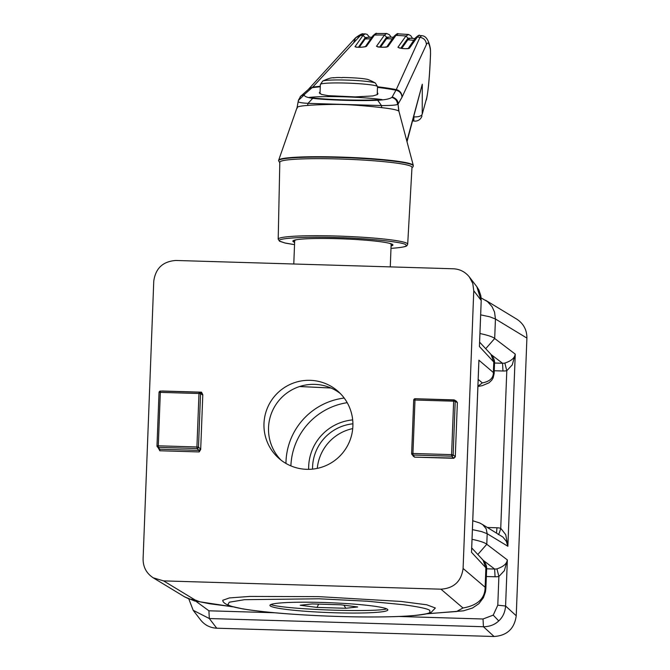 <?xml version="1.0" encoding="UTF-8"?>
<svg xmlns="http://www.w3.org/2000/svg" width="670" height="670" viewBox="0 0 670 670"><rect width="100%" height="100%" fill="white"/><g stroke="black" fill="none" stroke-linecap="round" stroke-linejoin="round"><path stroke-width="1" d="M473.765 290.763L463.096 568.462C461.312 581.376 453.925 588.277 440.944 589.181L163.606 580.89L153.254 577.833C146.462 573.369 143.07 567.063 143.095 558.897L153.765 281.191C155.549 268.285 162.936 261.375 175.917 260.471L453.255 268.771C459.88 269.114 465.265 271.861 469.402 277.02L472.786 283.502L473.765 290.763L481.186 300.436L480.867 295.847L478.891 289.959L476.831 286.693L481.186 300.537M306.718 469.327A44.689 44.304 -48.3 0 0 338.149 391.447A44.689 44.304 -48.3 0 0 267.213 408.457A44.689 44.304 -48.3 0 0 306.718 469.327M158.514 448.414L159.787 449.218L199.065 450.391L199.199 451.94L200.69 449.528L202.801 394.672L201.494 392.176L201.251 393.483L202.801 394.672M158.522 448.272L159.82 450.768M413.139 455.575L414.487 457.133L453.816 458.305L455.282 456.831L457.367 402.57L456.01 401.012M471.621 550.196L471.512 552.306L485.884 567.766L485.13 587.255L485.884 588.369L486.629 569.115A156.143 13.065 -177.8 0 0 485.884 567.766L483.053 560.137L471.705 547.918M479.527 344.413L479.419 346.532L493.782 361.993L493.38 372.537L478.891 360.184L478.816 362.813M435.341 608.008L426.748 604.792L400.987 601.442L318.652 596.627L249.701 596.434L229.416 597.933L222.809 600.261C222.599 602.045 224.994 603.971 230.003 606.032L242.657 608.879C261.141 611.903 286.718 614.189 319.381 615.747C347.504 617.003 372.537 617.305 394.479 616.643C409.948 616.157 420.944 615.16 427.452 613.653L431.028 612.506L435.349 608.008M199.199 451.94L159.82 450.759L159.787 449.218L158.363 447.359A1.432 1.415 142.5 0 1 156.989 445.885L158.279 445.81L160.331 392.369L159.041 392.436L160.515 391.062L199.174 392.218A1.432 1.415 121.2 0 1 200.548 393.684L198.982 393.524L196.93 446.965L198.496 447.133A1.432 1.415 132.5 0 1 197.014 448.515L158.363 447.359L158.279 445.81L196.93 446.965L197.014 448.515L199.065 450.391L200.548 449.009L200.69 449.528M156.989 445.877L159.041 392.436L156.989 445.885L158.715 448.674M201.946 393.684L199.166 392.218L198.982 393.524L160.331 392.369L160.515 391.062L199.166 392.218M457.367 402.57L455.918 401.146M456.605 401.347L454.528 400.091A1.432 1.415 121.2 0 1 455.206 401.355L453.649 401.188L451.597 454.629L453.155 454.796A1.432 1.415 132.5 0 1 451.681 456.178L453.816 458.305M457.283 402.611L455.206 401.355L453.155 454.796L455.206 456.672L453.732 458.054L414.487 457.133M411.648 453.548L413.373 456.337L414.454 456.881L413.022 455.022A1.432 1.415 142.5 0 1 411.656 453.556L413.7 400.099L411.648 453.54L412.938 453.473L414.99 400.032L413.7 400.099L415.174 398.725L453.841 399.881A1.432 1.415 121.2 0 1 454.528 400.091L415.174 398.725L414.99 400.032L453.649 401.188L453.833 399.881M490.231 353.643C493.371 356.859 494.803 360.091 494.535 363.341A156.143 13.065 2.2 0 0 493.782 361.993L490.959 354.355L479.611 342.144M479.494 345.251L481.211 300.487L479.519 343.978M440.944 589.181L462.995 607.992C477.702 605.404 485.08 598.494 485.13 587.255L463.096 568.462M478.79 362.897L471.613 549.752M478.179 379.379L482.316 382.905C489.753 381.515 493.438 378.064 493.38 372.537L494.133 373.625L494.535 363.341M153.254 577.833L184.744 596.928L188.881 598.854L195.096 599.977L163.606 580.89M159.05 392.427A1.432 1.424 130.5 0 1 160.524 391.062M413.708 400.091A1.432 1.424 130.5 0 1 415.182 398.725M299.641 386.515L330.921 387.989M227.909 604.608L229.282 602.204L244.475 599.692L318.953 598.787L367.277 601.216L403.709 604.742C420.308 607.07 429.026 609.038 429.864 610.646C429.47 612.589 432.837 613.276 415.626 615.345C400.777 616.852 373.86 617.489 338.819 616.467A101.538 8.492 2.2 0 1 227.909 604.608M323.116 602.489A58.993 4.933 -177.8 0 0 269.935 605.362A58.993 4.933 -177.8 0 0 334.657 612.765A58.993 4.933 -177.8 0 0 387.838 609.893A58.993 4.933 -177.8 0 0 323.116 602.489M386.699 608.863A58.625 3.894 2.1 0 1 334.715 610.194A58.625 3.894 2.1 0 1 270.906 604.524M312.111 603.93L340.846 604.792L357.68 606.97L345.779 608.276L317.036 607.422L300.202 605.245L312.111 603.93M317.036 607.422L318.644 604.131M345.779 608.276L343.961 605.194M340.352 393.55A44.689 44.304 -48.3 0 0 272.355 411.095A44.689 44.304 -48.3 0 0 281.048 460.148M491.328 354.723L502.55 363.257L502.969 371.004L494.251 370.745M494.544 363.023L502.55 363.257A10.745 10.661 -44.8 0 0 504.845 363.081C511.302 360.929 514.778 357.947 515.255 354.137L494.686 338.492L485.717 348.718M483.422 560.497L494.644 569.039L495.063 576.778L486.345 576.518M486.638 568.797L494.644 569.039A10.745 10.661 -44.8 0 0 496.939 568.864C503.405 566.711 506.872 563.73 507.349 559.919L486.78 544.274L477.819 554.492M344.187 398.047A66.146 65.576 -48.3 0 0 285.956 463.439M504.845 363.081L506.796 370.703L500.741 528.295L505.741 534.702L507.877 546.268L506.311 541.31L502.969 537.097L482.308 524.375M479.938 333.526A156.143 13.065 -177.8 0 1 494.686 338.492L495.44 319.004L526.905 338.082L516.235 615.78L505.582 606.007C505.138 612.137 502.86 617.112 498.748 620.923C494.678 624.767 489.569 626.701 483.43 626.726L494.083 636.5C507.064 635.596 514.451 628.686 516.235 615.78M472.04 539.308A156.143 13.065 -177.8 0 1 486.78 544.274L487.191 533.722L481.613 531.586L472.409 529.635M472.752 520.741L479.871 523.044L482.727 524.66L486.152 528.731L487.191 533.722L507.877 546.268L515.255 354.137L512.257 364.89L506.796 370.703A17.897 17.747 -48.3 0 1 502.969 371.004M496.939 568.864L498.89 576.485L497.785 605.186L493.229 615.127L483.02 618.996L398.926 616.484M497.785 605.186L505.582 606.007L507.349 559.919L504.359 570.664L498.89 576.485A17.897 17.747 -48.3 0 1 495.063 576.778M216.745 628.209L209.325 618.536L193.178 610.286L200.598 619.959C204.735 625.11 210.12 627.865 216.745 628.209L494.083 636.5M193.178 610.286L188.865 599.055L193.178 610.286M526.905 338.082C526.93 329.916 523.538 323.602 516.746 319.138L485.599 300.26M317.287 468.38A44.689 44.304 131.7 0 1 352.713 428.591M487.45 527.491L496.956 527.776L496.504 532.977M481.152 297.932L487.534 301.642L492.048 306.651L494.56 312.111L495.44 319.004L489.862 316.835L480.658 314.85M498.271 534.601C498.807 534.493 499.627 532.39 500.741 528.295A18.031 17.872 131.7 0 0 496.956 527.776M347.194 402.67A66.146 65.576 -48.3 0 0 290.897 465.818A66.146 65.576 -48.3 0 0 290.897 465.893M352.671 419.906A48.265 47.855 -48.3 0 0 308.652 469.343M292.958 240.924A50.057 4.188 -177.8 0 0 294.632 241.87M391.096 245.572A50.057 4.188 -177.8 0 0 392.846 244.759M296.668 239.701A48.265 4.037 -177.8 0 0 294.674 240.765L293.787 263.997M390.275 266.886L391.138 244.466A48.265 4.037 -177.8 0 0 389.236 243.26M407.695 244.165L411.991 167.291A66.146 5.536 -177.8 0 0 387.838 162.065A66.146 5.536 -177.8 0 0 317.697 158.656A66.146 5.536 -177.8 0 0 279.809 162.207L278.201 239.19A64.797 5.419 -177.8 0 1 315.319 235.706A64.797 5.419 -177.8 0 1 384.027 239.039A64.797 5.419 -177.8 0 1 407.695 244.165L407.033 245.522C406.749 245.471 408.315 247.029 391.975 248.302L391.833 248.302C402.997 247.49 407.687 246.367 405.903 244.952C405.543 242.289 367.746 238.244 336.692 237.548C305.118 236.376 274.08 238.361 279.876 241.183L284.516 242.892L294.532 244.642M294.616 242.322A50.057 4.188 2.2 0 1 292.874 241.141A50.057 4.188 2.2 0 1 321.583 238.461A50.057 4.188 2.2 0 1 374.63 241.033A50.057 4.188 2.2 0 1 392.913 244.986A50.057 4.188 2.2 0 1 391.079 246.024M407 141.705L422.293 84.211L406.849 141.136M398.943 111.337L398.139 104.855L398.725 111.086C397.251 109.922 391.59 108.775 381.724 107.652C376.356 106.907 351.892 104.595 343.074 104.562C334.883 104.101 312.856 104.863 308.635 105.358A48.583 0.997 177.4 0 0 307.522 105.433C299.582 106.028 296.182 106.898 297.312 108.054M381.724 107.652A21.465 14.095 96.4 0 1 381.448 105.559L308.024 103.364A21.649 17.186 -94.1 0 1 307.522 105.433M398.064 104.135L402.017 97.209L426.413 44.58C427.963 41.322 429.319 43.207 430.483 50.233L430.408 48.877C428.825 40.083 425.877 35.686 421.556 35.694L419.973 37.319L396.272 89.604C399.99 90.584 401.908 93.122 402.017 97.209C401.707 93.457 399.68 91.112 395.937 90.182L392.201 96.949C396.355 98.557 398.315 100.936 398.064 104.076L398.039 104.796A53.005 4.238 -177.8 0 0 397.561 104.495C395.091 105.24 389.722 105.592 381.448 105.559L377.704 100.266C359.79 101.103 326.7 100.115 312.731 98.323C306.801 97.485 303.996 96.304 304.339 94.788L298.393 100.4M312.731 98.323L308.024 103.364C301.441 102.954 298.184 102.343 298.267 101.53M413.968 115.885L413.968 116.915C418.616 117.016 421.363 116.111 422.226 114.21L422.293 84.211M398.064 104.076A52.201 6.223 -179.4 0 1 397.561 104.495C397.285 100.785 395.35 98.415 391.766 97.401C389.957 98.875 385.267 99.83 377.704 100.266M422.226 114.21L426.623 98.205L422.226 114.21M430.483 50.233L430.517 54.01M398.993 111.53L413.273 165.348A67.368 5.636 -177.8 0 0 412.963 164.912A67.368 5.636 -177.8 0 0 343.643 157.182A67.368 5.636 -177.8 0 0 278.678 160.18L297.086 107.502L298.443 100.165L300.83 96.019L304.548 94.328L312.069 87.678L309.054 88.783M308.82 88.943L312.764 87.1L360.376 35.535L363.115 33.961C362.696 33.224 360.2 34.48 355.611 37.738L353.777 42.411M304.548 94.328A44.789 6.499 -5.2 0 0 304.339 94.788M320.293 86.271A274.34 271.978 131.7 0 0 312.764 87.1A71.506 6.198 -97.1 0 1 312.413 87.636L312.069 87.678A71.514 10.821 -96.9 0 0 312.722 87.108M396.272 89.604A71.514 3.409 100.2 0 1 395.937 90.182L395.593 90.123A71.506 8.032 100.5 0 0 396.238 89.596A274.34 271.978 131.7 0 0 377.52 86.782M391.766 97.401L392.201 96.949M320.076 91.857L319.322 92.862L321.617 94.462L328.074 95.642L355.125 96.899L372.93 95.944L377.319 94.604L377.972 93.674L377.294 92.569M382.017 99.562C363.642 100.919 322.119 99.721 309.238 97.418A44.337 3.71 2.2 0 1 382.017 99.562M372.403 37.101L372.788 35.912L374.471 35.041L366.457 46.305C361.892 47.486 358.065 47.62 354.983 46.699L362.998 35.401L365.083 33.86L363.115 33.961M399.295 48.014L399.085 47.863C402.578 48.6 405.601 48.843 408.147 48.6L415.434 37.889C418.197 35.426 419.613 34.631 419.68 35.493A142.609 14.372 91.7 0 0 417.368 37.026L409.362 48.324C404.739 49.019 400.928 48.659 397.947 47.243L405.945 35.987L407.955 38.165L412.226 38.366M377.838 46.934L377.62 46.808C377.57 47.31 387.888 47.319 386.774 46.942L394.136 36.247L395.945 35.376L387.938 46.624C383.341 47.562 379.53 47.444 376.49 46.28L377.972 46.9M365.125 46.808L366.457 46.305M387.938 46.624L386.531 47.068M397.947 47.243L399.412 47.98M409.362 48.324L407.888 48.717M354.983 46.699L356.474 47.202M392.252 38.893A370.309 367.127 131.7 0 0 386.523 38.734L380.501 47.185M388.734 37.126L386.531 38.726M413.7 40.334A370.234 367.043 131.7 0 0 407.846 39.806L401.724 48.416M414.923 38.609L410.141 38.19L407.846 39.798M370.753 38.785A370.234 367.043 131.7 0 0 365.158 38.969L359.237 47.31M371.892 37.185L367.286 37.344L365.167 38.961M376.49 46.28L384.496 35.033A353.643 350.603 131.7 0 0 374.471 35.041L376.599 33.508C376.574 32.805 375.3 33.609 372.788 35.912L365.351 46.674C362.78 47.227 359.698 47.377 356.105 47.135L356.323 47.235M368.324 79.655A19.665 1.641 -177.8 0 0 342.529 77.494L342.085 77.695A53.717 43.416 -81.2 0 0 333.375 77.888L333.819 77.687A19.665 1.641 -177.8 0 0 330.076 78.189A57.201 57.201 0 0 0 322.739 81.045A26.7 2.236 -177.8 0 1 333.526 79.998A26.7 2.236 -177.8 0 1 375.409 83.063L375.409 83.063A57.201 57.201 0 0 0 368.324 79.655M333.819 77.687L334.313 77.762M312.555 469.126A44.689 44.304 131.7 0 1 352.906 423.809M202.625 394.948L200.548 393.667L198.488 447.133L200.548 449.009M201.494 392.176L162.123 391.004M232.147 606.668L209.877 603.804L199.911 601.802L195.096 599.977M462.995 607.992L456.555 611.517L427.267 613.695M451.681 456.178L413.022 455.022L412.938 453.473L451.597 454.629L451.681 456.178M482.316 382.905L477.919 386.238M274.625 612.765L208.906 610.797L196.017 601.358M483.02 618.996L483.43 626.726L209.325 618.536L208.906 610.797M498.748 620.923L493.229 615.127M430.517 53.927C429.587 76.338 428.289 91.103 426.623 98.205M415.434 37.889L417.368 37.026A353.643 350.603 131.7 0 1 419.973 37.319C424.001 38.106 426.154 40.527 426.413 44.58M412.62 120.86L414.094 121.061A7.152 0.779 98 0 1 413.968 116.915A271.677 269.34 -48.3 0 0 413.7 116.882M358.366 47.31L365.259 37.587L362.998 35.401A353.643 350.603 -48.3 0 0 360.376 35.535L355.611 37.738L308.284 89.479M395.593 90.123A273.385 271.032 -48.3 0 0 377.495 87.385M320.268 86.773A273.385 271.032 -48.3 0 0 312.413 87.636M394.136 36.247C396.607 33.927 397.947 33.123 398.164 33.843L395.945 35.376A353.643 350.603 131.7 0 1 405.945 35.987L408.6 34.505L410.743 35.669L412.578 38.391M391.113 37.168L389.421 34.723L386.665 33.5L384.496 35.033L386.632 37.218L390.736 37.16M379.589 47.118L386.632 37.218M400.769 48.273L407.955 38.165M365.259 37.587L369.195 37.269M377.218 94.671L377.52 86.656A28.601 2.395 -177.8 0 0 367.076 84.395A28.601 2.395 -177.8 0 0 336.767 82.929A28.601 2.395 -177.8 0 0 320.361 84.462L322.739 81.045M279.792 162.751L278.578 160.733A67.427 5.645 -177.8 0 1 342.764 157.559A67.427 5.645 -177.8 0 1 413.013 165.331A1.432 1.415 -48.3 0 0 412.963 164.912M413.373 456.337L413.156 455.893M469.402 277.02L476.831 286.693M478.866 361.54L471.588 551.025M232.725 606.827L194.593 600.99L184.484 596.769M426.765 613.812L463.439 610.831L472.501 608.025L478.899 603.687L483.464 597.606L485.474 591.861L485.884 588.369M486.629 569.115C486.897 565.874 485.465 562.641 482.325 559.425M494.133 373.634L493.128 377.888L491.705 380.25L488.983 382.821L482.333 385.627L477.903 386.523M299.574 386.54L330.98 388.014M430.408 48.877L430.534 53.968C429.738 75.442 428.356 90.752 426.388 99.872M414.094 121.061A7.152 7.152 0 0 0 421.983 115.868M300.194 96.656L309.272 88.649M369.606 37.252L367.093 34.354L365.083 33.86M408.248 34.455L398.173 33.852M386.657 33.5L376.557 33.508M393.432 37.235L388.734 37.11M320 93.783L320.361 84.462M421.556 35.703L419.671 35.493M377.52 86.656L375.409 83.063M411.966 167.835L413.164 166.637L413.273 165.348M278.578 160.733L278.678 160.18M278.201 239.19L279.599 241.267L285.571 243.16L294.524 244.659"/></g></svg>
